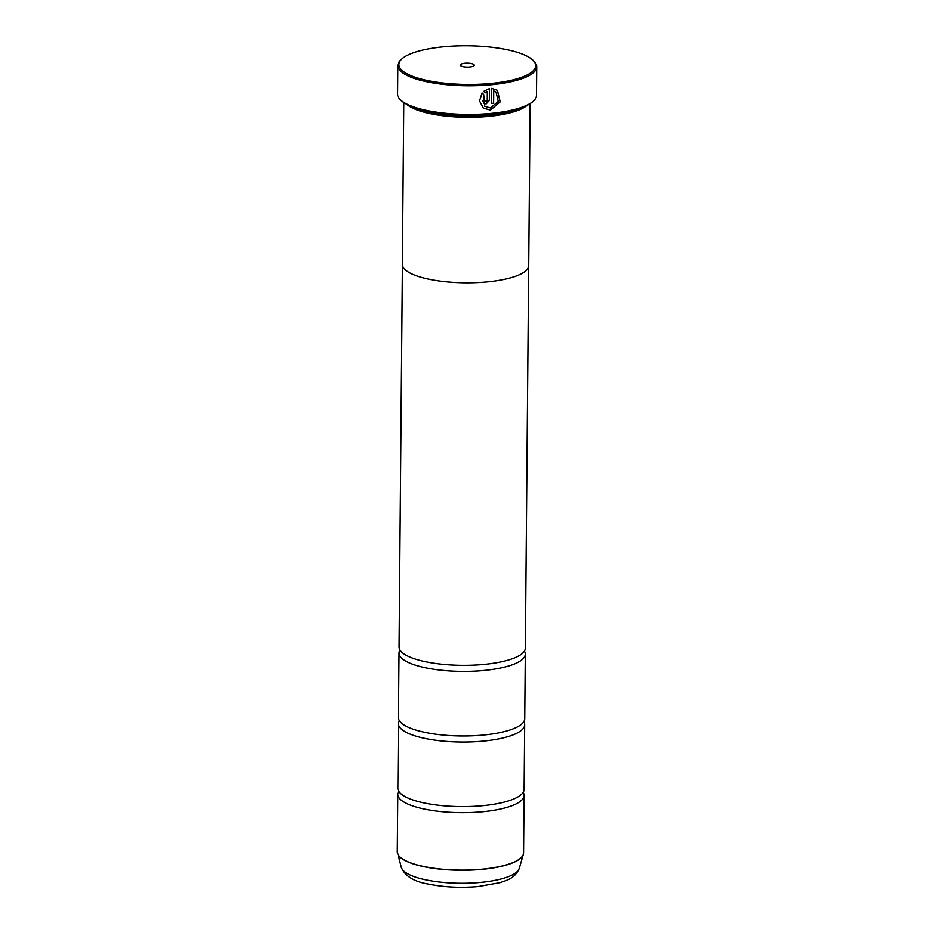<?xml version="1.0" encoding="UTF-8"?>
<svg xmlns="http://www.w3.org/2000/svg" width="934" height="934" viewBox="0 0 934 934"><rect width="100%" height="100%" fill="white"/><g stroke="black" fill="none" stroke-linecap="round" stroke-linejoin="round"><path stroke-width="1.4" d="M523.168 792.312A63.138 17.863 -179.5 0 1 524.056 795.348A63.138 17.863 -179.5 0 1 482.119 811.798A63.138 17.863 -179.5 0 1 397.779 794.25A63.138 17.863 -179.5 0 1 398.713 791.226M523.776 721.667A63.138 17.863 -179.5 0 1 524.663 724.702A63.138 17.863 -179.5 0 1 482.738 741.152A63.138 17.863 -179.5 0 1 398.398 723.605A63.138 17.863 -179.5 0 1 399.332 720.581M524.394 651.021A63.138 17.863 -179.5 0 1 525.282 654.057A63.138 17.863 -179.5 0 1 483.357 670.507A63.138 17.863 -179.5 0 1 399.016 652.959A63.138 17.863 -179.5 0 1 399.95 649.936M497.378 90.294L500.087 101.911L490.315 110.095L483.438 108.157M482.002 92.956L483.578 94.416L484.711 106.289L483.649 94.474L482.072 93.015L479.516 100.942L483.252 108.017L490.385 110.154L500.169 101.946L497.425 90.329L491.634 88.356L491.494 103.522A69.455 19.661 0.5 0 0 493.607 103.312L493.724 90.89L496.059 92.127L498.266 101.444L490.397 107.982L484.711 106.289M486.135 101.806L485.05 100.802A69.455 19.661 -179.5 0 1 482.831 100.942L483.952 103.324L486.112 103.989L489.393 100.463L489.498 88.555L483.66 91.392L485.225 92.828L487.314 91.485L487.233 100.639L486.135 101.806L485.05 100.802M489.428 88.567L489.323 100.405L486.042 103.931L483.94 103.312M490.257 83.535A68.404 19.357 0.5 0 0 532.684 59.974A68.404 19.357 0.5 0 0 444.304 46.7A68.404 19.357 0.5 0 0 401.982 58.83A68.404 19.357 0.5 0 0 419.915 78.701A68.404 19.357 0.5 0 0 490.257 83.535M532.684 59.974L533.676 60.908A69.455 19.661 -179.5 0 1 536.723 66.734A69.455 19.661 -179.5 0 1 490.607 84.831A69.455 19.661 -179.5 0 1 397.826 65.52A69.455 19.661 -179.5 0 1 400.966 59.753L401.982 58.83M464.945 63.243A6.947 1.961 0.5 0 0 460.637 65.637A6.947 1.961 0.5 0 0 469.615 66.991A6.947 1.961 0.5 0 0 473.912 65.754A6.947 1.961 0.5 0 0 472.09 63.734A6.947 1.961 0.5 0 0 464.945 63.243M533.326 101.164L532.719 101.713A68.824 19.474 -179.5 0 1 490.14 113.925A68.824 19.474 -179.5 0 1 401.211 100.568L400.616 100.008A69.455 19.661 0.5 0 0 490.35 113.493A69.455 19.661 0.5 0 0 533.326 101.164A69.455 19.661 0.5 0 0 536.478 95.396L536.723 66.734M517.763 108.963A62.123 17.583 -179.5 0 1 487.852 115.151A62.123 17.583 -179.5 0 1 416.05 108.075M527.173 105.332A63.173 17.874 -179.5 0 1 488.202 116.446A63.173 17.874 -179.5 0 1 406.699 104.281M524.663 724.702L524.102 789.3A63.138 17.863 -179.5 0 1 520.005 795.546A63.138 17.863 -179.5 0 1 482.178 805.75A63.138 17.863 -179.5 0 1 401.818 794.519A63.138 17.863 -179.5 0 1 397.837 788.191L398.398 723.605M403.78 102.577L402.367 264.392A63.173 17.874 0.5 0 0 486.754 281.963A63.173 17.874 0.5 0 0 528.702 265.501L530.115 103.674M525.282 654.057L524.721 718.655A63.138 17.863 -179.5 0 1 520.623 724.901A63.138 17.863 -179.5 0 1 482.796 735.105A63.138 17.863 -179.5 0 1 402.437 723.873A63.138 17.863 -179.5 0 1 398.444 717.546L399.016 652.959M528.667 266.062L525.34 647.998A63.138 17.863 -179.5 0 1 521.242 654.255A63.138 17.863 -179.5 0 1 483.403 664.448A63.138 17.863 -179.5 0 1 403.056 653.228A63.138 17.863 -179.5 0 1 399.063 646.9L402.402 264.964M397.826 65.52L397.569 94.182A69.455 19.661 0.5 0 0 400.616 100.008M467.677 67.085A3.783 1.074 0.5 0 0 466.848 67.073M485.155 92.781L487.314 91.485M496.059 92.127L493.724 90.89M493.642 90.843L493.607 103.312M493.537 103.254A69.455 19.661 -179.5 0 1 491.506 103.464M397.779 794.25L397.277 851.691A63.138 17.863 0.5 0 0 481.617 869.25A63.138 17.863 0.5 0 0 523.554 852.8L523.32 854.365A63.115 17.863 -179.5 0 1 481.617 869.402A63.115 17.863 -179.5 0 1 397.487 853.267A63.115 17.863 -179.5 0 1 397.335 852.473M523.484 853.571A63.115 17.863 -179.5 0 1 523.32 854.365L519.257 868.363C514.797 878.882 505.831 880.552 499.994 882.677L478.231 886.564C460.649 888.071 444.117 887.253 428.636 884.136C414.112 881.766 404.994 876.162 401.293 867.336A59.169 16.742 0.5 0 0 480.169 882.467A59.169 16.742 0.5 0 0 519.257 868.363M523.554 852.8L524.056 795.348M401.293 867.336L397.277 851.691"/></g></svg>
